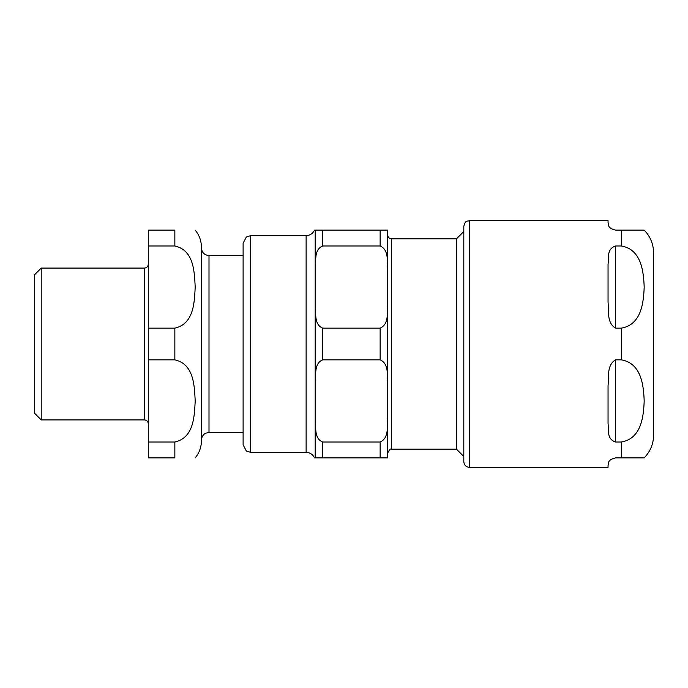 <?xml version="1.0" encoding="UTF-8"?>
<svg xmlns="http://www.w3.org/2000/svg" width="688" height="688" viewBox="0 0 688 688"><rect width="100%" height="100%" fill="white"/><g stroke="black" fill="none" stroke-linecap="round" stroke-linejoin="round"><path stroke-width="1.03" d="M41.228 419.921L41.228 268.079L34.4 274.916L34.4 413.084L41.228 419.921L144.48 419.921C146.785 420.144 148.049 421.409 148.273 423.713M174.847 359.85C194.291 364.184 194.386 386.639 195.203 400.941C194.386 415.242 194.291 437.697 174.847 442.031L148.273 442.031L148.273 359.85L174.847 359.85L174.847 328.15L148.273 328.15L148.273 245.969L174.847 245.969C194.291 250.303 194.386 272.758 195.203 287.059C194.386 301.361 194.291 323.816 174.847 328.15M174.847 245.969L174.847 230.127L148.273 230.127L148.273 245.969M174.847 442.031L174.847 457.873L148.273 457.873L148.273 442.031M148.273 328.15L148.273 359.85M195.203 230.127C199.279 235.09 201.352 240.783 201.421 247.207L201.421 440.793C201.352 447.217 199.279 452.91 195.203 457.873M209.006 432.442L209.006 255.558C204.396 255.11 201.868 252.573 201.421 247.964L201.421 440.036C201.842 434.756 205.815 433.001 205.669 433.216L209.006 432.442L243.113 432.442M250.707 235.631L246.338 237.007L243.113 243.217L243.113 444.783L246.338 450.993L250.707 452.369L250.707 235.631L306.126 235.631L306.126 452.369C310.013 452.541 312.799 454.381 314.493 457.873M391.532 238.856L391.532 449.144L456.445 449.144L456.445 238.856L391.532 238.856C389.227 238.633 387.963 237.369 387.74 235.055M381.195 246.132L380.146 245.969C389.047 249.89 387 261.457 387.74 268.982L387.74 230.127L380.146 230.127L387.74 230.127M387.74 268.982L387.74 305.145C387 312.67 389.047 324.229 380.146 328.15L322.741 328.15C314.769 325.003 315.981 315.379 315.19 308.559L315.19 265.559C316.007 258.722 314.726 249.151 322.741 245.969L380.146 245.969L380.146 230.127L315.19 230.127L315.19 265.559M387.74 382.855L387.74 419.018C386.974 426.603 389.073 438.075 380.146 442.031L322.741 442.031C314.726 438.849 316.007 429.278 315.19 422.441L315.19 379.441C316.007 372.604 314.726 363.023 322.741 359.85L380.146 359.85C389.073 363.797 386.974 375.27 387.74 382.855L387.74 305.145M315.19 422.441L315.19 457.873L387.74 457.873L387.74 419.018M387.74 457.873L380.146 457.873L380.146 442.031M615.64 245.969L621.333 245.969C641.758 249.486 643.581 272.293 644.192 287.059C643.581 301.826 641.758 324.641 621.333 328.15L615.64 328.15C606.635 323.188 608.837 310.666 608.046 301.937L608.046 264.596C608.837 257.286 606.635 248.927 615.64 245.969L615.64 328.15M615.64 359.85L621.333 359.85C641.758 363.359 643.581 386.174 644.192 400.941C643.581 415.707 641.758 438.514 621.333 442.031L615.64 442.031C606.635 439.073 608.837 430.714 608.046 423.404L608.046 386.063C608.837 377.334 606.635 364.812 615.64 359.85L615.64 442.031M621.333 245.969L621.333 230.127L644.192 230.127L615.64 230.127C606.635 228.115 608.837 223.953 608.046 222.534L608.046 220.633L469.5 220.633L469.5 467.367L608.046 467.367L608.046 465.466C608.837 464.047 606.635 459.885 615.64 457.873L644.192 457.873L621.333 457.873L644.192 457.873L621.333 457.873L621.333 442.031M644.192 457.873C650.332 451.526 653.471 443.932 653.6 435.1L653.6 252.9C653.471 244.068 650.332 236.474 644.192 230.127M469.5 220.633C467.126 221.794 465.647 219.386 463.807 226.326L463.807 461.674C464.142 465.131 466.043 467.032 469.5 467.367M41.228 268.079L144.48 268.079L144.48 419.921M315.19 308.559L315.19 379.441M322.741 245.969L322.741 230.127M322.741 359.85L322.741 328.15M380.146 328.15L380.146 359.85M322.741 457.873L322.741 442.031M621.333 359.85L621.333 328.15M209.006 255.558L243.113 255.558M144.48 268.079C146.785 267.856 148.049 266.591 148.273 264.287M314.493 230.127C312.799 233.619 310.013 235.459 306.126 235.631M250.707 452.369L306.126 452.369M391.532 449.144C390.603 448.387 389.339 449.651 387.74 452.945M456.445 449.144L463.807 456.505M456.445 238.856L463.807 231.495"/></g></svg>
